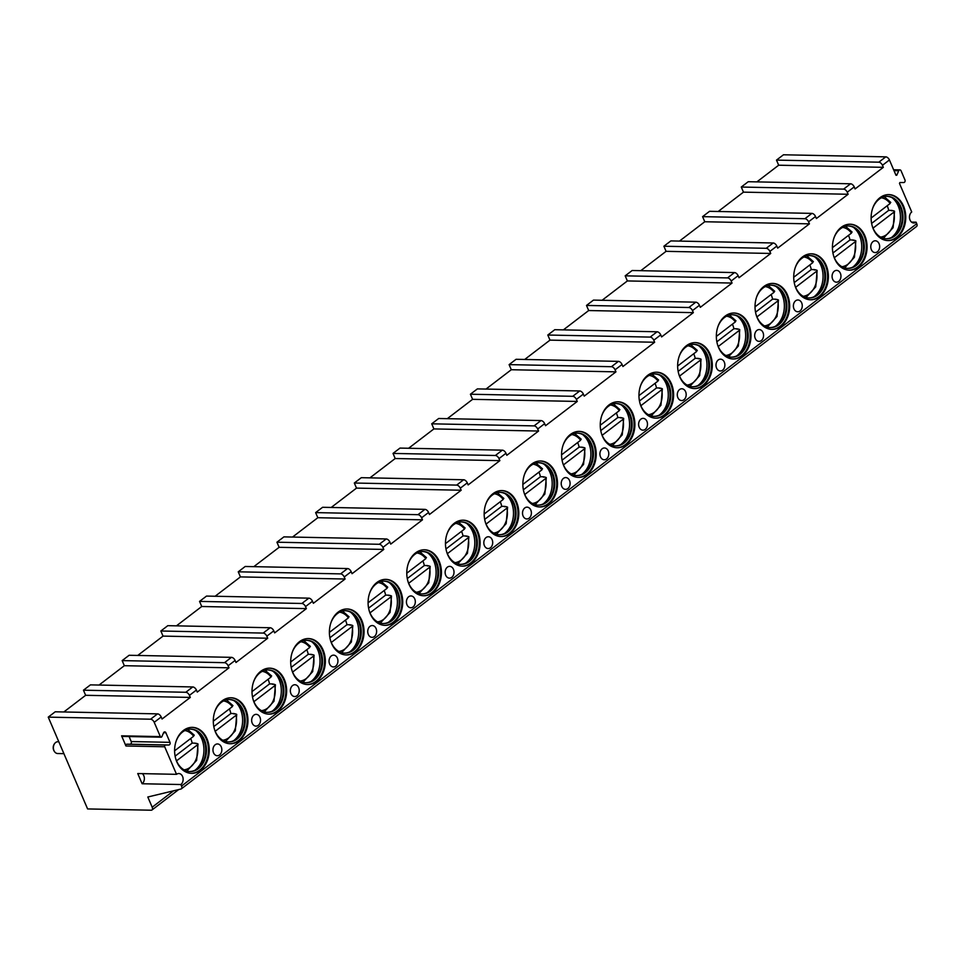 <?xml version="1.0" encoding="UTF-8"?>
<svg xmlns="http://www.w3.org/2000/svg" width="965" height="965" viewBox="0 0 965 965"><rect width="100%" height="100%" fill="white"/><g stroke="black" fill="none" stroke-linecap="round" stroke-linejoin="round"><path stroke-width="1.45" d="M893.626 169.756L899.923 169.888A1.773 1.339 91.2 0 1 901.045 170.769L904.941 179.864A1.773 1.339 91.2 0 1 903.771 182.53L899.875 182.542L899.476 183.422L911.72 211.986A5.899 4.439 91.2 0 0 909.597 218.572A5.899 4.439 91.2 0 0 913.795 222.975A5.899 4.439 91.2 0 0 916.099 222.179L916.75 223.711A3.534 1.99 52.6 0 1 916.569 226.473L181.372 788.827A3.534 1.99 52.6 0 1 180.925 789.032L147.814 797.006L152.18 807.21A3.534 1.99 52.6 0 1 152 809.973A3.534 1.99 52.6 0 1 151.167 810.214L87.598 808.935L48.25 717.128L150.588 719.202A3.534 1.99 52.6 0 1 154.219 722.315L160.347 736.609A1.182 0.893 91.2 0 0 161.891 736.609L163.58 732.761A1.773 1.339 91.2 0 1 165.896 732.761L163.604 732.712M885.786 156.861L878.825 162.18L776.487 160.106L783.459 154.786L885.786 156.861A3.534 1.99 52.6 0 1 889.428 159.961L895.978 175.268L896.75 175.256L895.978 175.244M911.515 222.095L916.099 222.179M811.879 213.386L804.919 218.717L702.58 216.643L709.552 211.311L811.879 213.386A3.534 1.99 52.6 0 1 815.522 216.498L816.39 218.536L848.126 194.267L743.46 192.144L741.277 187.041L843.615 189.116A3.534 1.99 52.6 0 1 847.246 192.228L848.126 194.267M741.277 187.041L748.237 181.709L850.575 183.784A3.534 1.99 52.6 0 1 854.218 186.896L855.087 188.935L883.337 167.331L778.671 165.208L776.487 160.106M878.825 162.18A3.534 1.99 52.6 0 1 882.456 165.292L883.337 167.331M899.923 169.888A1.773 1.339 91.2 0 0 898.741 170.769L896.75 175.256M180.889 784.533A5.899 4.439 91.2 0 0 183.012 777.947A5.899 4.439 91.2 0 0 178.827 773.532A5.899 4.439 91.2 0 0 176.523 774.328L137.754 773.544L142.12 783.749L180.889 784.533L181.541 786.065A3.534 1.99 52.6 0 1 181.372 788.827M165.896 732.761L169.997 742.338A1.773 1.339 91.2 0 1 168.827 744.992L165.485 745.004A1.182 0.893 91.2 0 0 164.701 746.777L176.523 774.328M48.25 717.128L55.21 711.796L157.548 713.871A3.534 1.99 52.6 0 1 161.191 716.983L162.06 719.022L190.31 697.418L85.644 695.295L83.46 690.192L185.799 692.267A3.534 1.99 52.6 0 1 189.429 695.379L190.31 697.418M83.46 690.192L90.433 684.873L192.759 686.947A3.534 1.99 52.6 0 1 196.402 690.047L197.27 692.086L229.007 667.816L124.34 665.693L122.157 660.603L224.495 662.678A3.534 1.99 52.6 0 1 228.126 665.778L229.007 667.816M122.157 660.603L129.117 655.271L231.455 657.346A3.534 1.99 52.6 0 1 235.098 660.446L235.967 662.497L267.703 638.227L163.037 636.104L160.853 631.001L263.192 633.076A3.534 1.99 52.6 0 1 266.822 636.176L267.703 638.227M160.853 631.001L167.814 625.67L270.152 627.745A3.534 1.99 52.6 0 1 273.795 630.857L274.663 632.895L306.387 608.625L201.733 606.503L199.55 601.4L301.876 603.475A3.534 1.99 52.6 0 1 305.519 606.587L306.387 608.625M199.55 601.4L206.51 596.081L308.848 598.155A3.534 1.99 52.6 0 1 312.479 601.255L313.36 603.294L345.084 579.024L240.43 576.901L238.246 571.811L340.573 573.885A3.534 1.99 52.6 0 1 344.216 576.986L345.084 579.024M238.246 571.811L245.207 566.479L347.545 568.554A3.534 1.99 52.6 0 1 351.176 571.666L352.056 573.705L383.781 549.435L279.126 547.312L276.943 542.209L379.269 544.284A3.534 1.99 52.6 0 1 382.912 547.396L383.781 549.435M276.943 542.209L283.903 536.878L386.241 538.952A3.534 1.99 52.6 0 1 389.872 542.065L390.753 544.103L422.477 519.833L317.823 517.71L315.627 512.608L417.966 514.683A3.534 1.99 52.6 0 1 421.608 517.795L422.477 519.833M315.627 512.608L322.6 507.288L424.926 509.363A3.534 1.99 52.6 0 1 428.569 512.463L429.449 514.502L461.173 490.232L356.519 488.109L354.324 483.019L456.662 485.093A3.534 1.99 52.6 0 1 460.293 488.194L461.173 490.232M354.324 483.019L361.296 477.687L463.622 479.762A3.534 1.99 52.6 0 1 467.265 482.874L468.134 484.913L499.87 460.643L395.204 458.52L393.02 453.417L495.359 455.492A3.534 1.99 52.6 0 1 498.989 458.604L499.87 460.643M393.02 453.417L399.993 448.086L502.319 450.16A3.534 1.99 52.6 0 1 505.962 453.273L506.83 455.311L538.567 431.041L433.9 428.918L431.717 423.816L534.055 425.891A3.534 1.99 52.6 0 1 537.686 429.003L538.567 431.041M431.717 423.816L438.677 418.496L541.015 420.571A3.534 1.99 52.6 0 1 544.658 423.671L545.527 425.71L577.263 401.44L472.597 399.329L470.413 394.227L572.752 396.301A3.534 1.99 52.6 0 1 576.382 399.401L577.263 401.44M470.413 394.227L477.373 388.895L579.712 390.97A3.534 1.99 52.6 0 1 583.355 394.082L584.223 396.12L615.947 371.851L511.293 369.728L509.11 364.625L611.436 366.7A3.534 1.99 52.6 0 1 615.079 369.812L615.947 371.851M509.11 364.625L516.07 359.294L618.408 361.368A3.534 1.99 52.6 0 1 622.039 364.481L622.92 366.519L654.644 342.249L549.99 340.126L547.806 335.024L650.133 337.099A3.534 1.99 52.6 0 1 653.775 340.211L654.644 342.249M547.806 335.024L554.766 329.704L657.105 331.779A3.534 1.99 52.6 0 1 660.736 334.879L661.616 336.918L693.34 312.648L588.686 310.537L586.503 305.435L688.829 307.509A3.534 1.99 52.6 0 1 692.472 310.609L693.34 312.648M586.503 305.435L593.463 300.103L695.801 302.178A3.534 1.99 52.6 0 1 699.432 305.29L700.313 307.328L732.037 283.059L627.383 280.936L625.187 275.833L727.526 277.908A3.534 1.99 52.6 0 1 731.168 281.02L732.037 283.059M625.187 275.833L632.159 270.502L734.486 272.576A3.534 1.99 52.6 0 1 738.129 275.688L739.009 277.727L770.733 253.457L666.079 251.334L663.884 246.232L766.222 248.307A3.534 1.99 52.6 0 1 769.853 251.419L770.733 253.457M663.884 246.232L670.856 240.912L773.182 242.987A3.534 1.99 52.6 0 1 776.825 246.087L777.694 248.126L809.43 223.856L704.764 221.745L702.58 216.643M804.919 218.717A3.534 1.99 52.6 0 1 808.549 221.817L809.43 223.856M239.151 740.638A22.991 17.322 91.2 0 0 247.438 714.944A22.991 17.322 91.2 0 0 231.093 697.767A22.991 17.322 91.2 0 0 222.107 700.867A22.991 17.322 91.2 0 0 213.808 726.561A22.991 17.322 91.2 0 0 230.165 743.738A22.991 17.322 91.2 0 0 239.151 740.638M277.848 711.036A22.991 17.322 91.2 0 0 286.135 685.355A22.991 17.322 91.2 0 0 269.79 668.166A22.991 17.322 91.2 0 0 260.803 671.278A22.991 17.322 91.2 0 0 252.504 696.959A22.991 17.322 91.2 0 0 268.849 714.148A22.991 17.322 91.2 0 0 277.848 711.036M316.532 681.447A22.991 17.322 91.2 0 0 324.831 655.754A22.991 17.322 91.2 0 0 308.486 638.577A22.991 17.322 91.2 0 0 299.488 641.677A22.991 17.322 91.2 0 0 291.201 667.37A22.991 17.322 91.2 0 0 307.546 684.547A22.991 17.322 91.2 0 0 316.532 681.447M355.229 651.845A22.991 17.322 91.2 0 0 363.528 626.152A22.991 17.322 91.2 0 0 347.171 608.975A22.991 17.322 91.2 0 0 338.184 612.075A22.991 17.322 91.2 0 0 329.897 637.769A22.991 17.322 91.2 0 0 346.242 654.946A22.991 17.322 91.2 0 0 355.229 651.845M393.925 622.244A22.991 17.322 91.2 0 0 402.224 596.563A22.991 17.322 91.2 0 0 385.867 579.374A22.991 17.322 91.2 0 0 376.881 582.486A22.991 17.322 91.2 0 0 368.594 608.167A22.991 17.322 91.2 0 0 384.939 625.356A22.991 17.322 91.2 0 0 393.925 622.244M432.622 592.655A22.991 17.322 91.2 0 0 440.921 566.962A22.991 17.322 91.2 0 0 424.564 549.785A22.991 17.322 91.2 0 0 415.577 552.885A22.991 17.322 91.2 0 0 407.29 578.578A22.991 17.322 91.2 0 0 423.635 595.755A22.991 17.322 91.2 0 0 432.622 592.655M471.318 563.053A22.991 17.322 91.2 0 0 479.605 537.36A22.991 17.322 91.2 0 0 463.26 520.183A22.991 17.322 91.2 0 0 454.274 523.283A22.991 17.322 91.2 0 0 445.975 548.976A22.991 17.322 91.2 0 0 462.332 566.153A22.991 17.322 91.2 0 0 471.318 563.053M510.015 533.452A22.991 17.322 91.2 0 0 518.302 507.771A22.991 17.322 91.2 0 0 501.957 490.582A22.991 17.322 91.2 0 0 492.97 493.694A22.991 17.322 91.2 0 0 484.671 519.375A22.991 17.322 91.2 0 0 501.028 536.564A22.991 17.322 91.2 0 0 510.015 533.452M548.711 503.863A22.991 17.322 91.2 0 0 556.998 478.17A22.991 17.322 91.2 0 0 540.653 460.993A22.991 17.322 91.2 0 0 531.667 464.093A22.991 17.322 91.2 0 0 523.368 489.786A22.991 17.322 91.2 0 0 539.725 506.963A22.991 17.322 91.2 0 0 548.711 503.863M587.408 474.261A22.991 17.322 91.2 0 0 595.694 448.58A22.991 17.322 91.2 0 0 579.35 431.391A22.991 17.322 91.2 0 0 570.363 434.491A22.991 17.322 91.2 0 0 562.064 460.184A22.991 17.322 91.2 0 0 578.409 477.361A22.991 17.322 91.2 0 0 587.408 474.261M626.092 444.672A22.991 17.322 91.2 0 0 634.391 418.979A22.991 17.322 91.2 0 0 618.046 401.79A22.991 17.322 91.2 0 0 609.048 404.902A22.991 17.322 91.2 0 0 600.761 430.583A22.991 17.322 91.2 0 0 617.105 447.772A22.991 17.322 91.2 0 0 626.092 444.672M664.788 415.071A22.991 17.322 91.2 0 0 673.087 389.378A22.991 17.322 91.2 0 0 656.731 372.201A22.991 17.322 91.2 0 0 647.744 375.301A22.991 17.322 91.2 0 0 639.457 400.994A22.991 17.322 91.2 0 0 655.802 418.171A22.991 17.322 91.2 0 0 664.788 415.071M703.485 385.469A22.991 17.322 91.2 0 0 711.784 359.788A22.991 17.322 91.2 0 0 695.427 342.599A22.991 17.322 91.2 0 0 686.441 345.699A22.991 17.322 91.2 0 0 678.154 371.392A22.991 17.322 91.2 0 0 694.498 388.569A22.991 17.322 91.2 0 0 703.485 385.469M742.182 355.88A22.991 17.322 91.2 0 0 750.481 330.187A22.991 17.322 91.2 0 0 734.124 313.01A22.991 17.322 91.2 0 0 725.137 316.11A22.991 17.322 91.2 0 0 716.85 341.791A22.991 17.322 91.2 0 0 733.195 358.98A22.991 17.322 91.2 0 0 742.182 355.88M780.878 326.279A22.991 17.322 91.2 0 0 789.165 300.585A22.991 17.322 91.2 0 0 772.82 283.408A22.991 17.322 91.2 0 0 763.834 286.509A22.991 17.322 91.2 0 0 755.535 312.202A22.991 17.322 91.2 0 0 771.891 329.379A22.991 17.322 91.2 0 0 780.878 326.279M819.575 296.677A22.991 17.322 91.2 0 0 827.861 270.996A22.991 17.322 91.2 0 0 811.517 253.807A22.991 17.322 91.2 0 0 802.53 256.907A22.991 17.322 91.2 0 0 794.231 282.6A22.991 17.322 91.2 0 0 810.588 299.777A22.991 17.322 91.2 0 0 819.575 296.677M858.271 267.088A22.991 17.322 91.2 0 0 866.558 241.395A22.991 17.322 91.2 0 0 850.213 224.218A22.991 17.322 91.2 0 0 841.227 227.318A22.991 17.322 91.2 0 0 832.928 252.999A22.991 17.322 91.2 0 0 849.284 270.188A22.991 17.322 91.2 0 0 858.271 267.088M896.968 237.487A22.991 17.322 91.2 0 0 905.254 211.793A22.991 17.322 91.2 0 0 888.91 194.616A22.991 17.322 91.2 0 0 879.923 197.716A22.991 17.322 91.2 0 0 871.624 223.41A22.991 17.322 91.2 0 0 887.969 240.587A22.991 17.322 91.2 0 0 896.968 237.487M200.455 770.239A22.991 17.322 91.2 0 0 208.742 744.546A22.991 17.322 91.2 0 0 192.397 727.369A22.991 17.322 91.2 0 0 183.41 730.469A22.991 17.322 91.2 0 0 175.111 756.162A22.991 17.322 91.2 0 0 191.468 773.339A22.991 17.322 91.2 0 0 200.455 770.239M221.262 746.874A5.899 4.439 91.2 0 0 217.523 743.943A5.899 4.439 91.2 0 0 213.591 746.85A5.899 4.439 91.2 0 0 213.53 752.797A5.899 4.439 91.2 0 0 217.282 755.728A5.899 4.439 91.2 0 0 221.202 752.821A5.899 4.439 91.2 0 0 221.262 746.874M259.959 717.272A5.899 4.439 91.2 0 0 256.208 714.341A5.899 4.439 91.2 0 0 252.287 717.26A5.899 4.439 91.2 0 0 252.227 723.195A5.899 4.439 91.2 0 0 255.978 726.126A5.899 4.439 91.2 0 0 259.899 723.219A5.899 4.439 91.2 0 0 259.959 717.272M298.655 687.683A5.899 4.439 91.2 0 0 294.904 684.74A5.899 4.439 91.2 0 0 290.984 687.659A5.899 4.439 91.2 0 0 290.923 693.594A5.899 4.439 91.2 0 0 294.675 696.537A5.899 4.439 91.2 0 0 298.595 693.618A5.899 4.439 91.2 0 0 298.655 687.683M337.352 658.082A5.899 4.439 91.2 0 0 333.601 655.151A5.899 4.439 91.2 0 0 329.68 658.058A5.899 4.439 91.2 0 0 329.608 664.004A5.899 4.439 91.2 0 0 333.359 666.936A5.899 4.439 91.2 0 0 337.292 664.029A5.899 4.439 91.2 0 0 337.352 658.082M376.048 628.48A5.899 4.439 91.2 0 0 372.297 625.549A5.899 4.439 91.2 0 0 368.365 628.468A5.899 4.439 91.2 0 0 368.304 634.403A5.899 4.439 91.2 0 0 372.056 637.346A5.899 4.439 91.2 0 0 375.988 634.427A5.899 4.439 91.2 0 0 376.048 628.48M414.745 598.891A5.899 4.439 91.2 0 0 410.994 595.948A5.899 4.439 91.2 0 0 407.061 598.867A5.899 4.439 91.2 0 0 407.001 604.802A5.899 4.439 91.2 0 0 410.752 607.745A5.899 4.439 91.2 0 0 414.685 604.826A5.899 4.439 91.2 0 0 414.745 598.891M453.441 569.29A5.899 4.439 91.2 0 0 449.69 566.359A5.899 4.439 91.2 0 0 445.758 569.266A5.899 4.439 91.2 0 0 445.697 575.212A5.899 4.439 91.2 0 0 449.449 578.144A5.899 4.439 91.2 0 0 453.381 575.236A5.899 4.439 91.2 0 0 453.441 569.29M492.138 539.688A5.899 4.439 91.2 0 0 488.387 536.757A5.899 4.439 91.2 0 0 484.454 539.676A5.899 4.439 91.2 0 0 484.394 545.611A5.899 4.439 91.2 0 0 488.145 548.554A5.899 4.439 91.2 0 0 492.066 545.635A5.899 4.439 91.2 0 0 492.138 539.688M530.822 510.099A5.899 4.439 91.2 0 0 527.083 507.156A5.899 4.439 91.2 0 0 523.151 510.075A5.899 4.439 91.2 0 0 523.09 516.01A5.899 4.439 91.2 0 0 526.842 518.953A5.899 4.439 91.2 0 0 530.762 516.034A5.899 4.439 91.2 0 0 530.822 510.099M569.519 480.498A5.899 4.439 91.2 0 0 565.767 477.566A5.899 4.439 91.2 0 0 561.847 480.474A5.899 4.439 91.2 0 0 561.787 486.42A5.899 4.439 91.2 0 0 565.538 489.352A5.899 4.439 91.2 0 0 569.459 486.444A5.899 4.439 91.2 0 0 569.519 480.498M608.215 450.896A5.899 4.439 91.2 0 0 604.464 447.965A5.899 4.439 91.2 0 0 600.544 450.884A5.899 4.439 91.2 0 0 600.483 456.819A5.899 4.439 91.2 0 0 604.235 459.762A5.899 4.439 91.2 0 0 608.155 456.843A5.899 4.439 91.2 0 0 608.215 450.896M646.912 421.307A5.899 4.439 91.2 0 0 643.16 418.364A5.899 4.439 91.2 0 0 639.24 421.283A5.899 4.439 91.2 0 0 639.18 427.218A5.899 4.439 91.2 0 0 642.919 430.161A5.899 4.439 91.2 0 0 646.852 427.242A5.899 4.439 91.2 0 0 646.912 421.307M685.608 391.706A5.899 4.439 91.2 0 0 681.857 388.774A5.899 4.439 91.2 0 0 677.925 391.681A5.899 4.439 91.2 0 0 677.864 397.628A5.899 4.439 91.2 0 0 681.616 400.559A5.899 4.439 91.2 0 0 685.548 397.652A5.899 4.439 91.2 0 0 685.608 391.706M724.305 362.104A5.899 4.439 91.2 0 0 720.553 359.173A5.899 4.439 91.2 0 0 716.621 362.092A5.899 4.439 91.2 0 0 716.561 368.027A5.899 4.439 91.2 0 0 720.312 370.97A5.899 4.439 91.2 0 0 724.245 368.051A5.899 4.439 91.2 0 0 724.305 362.104M763.001 332.515A5.899 4.439 91.2 0 0 759.25 329.572A5.899 4.439 91.2 0 0 755.318 332.491A5.899 4.439 91.2 0 0 755.257 338.438A5.899 4.439 91.2 0 0 759.009 341.369A5.899 4.439 91.2 0 0 762.941 338.45A5.899 4.439 91.2 0 0 763.001 332.515M801.698 302.913A5.899 4.439 91.2 0 0 797.946 299.982A5.899 4.439 91.2 0 0 794.014 302.889A5.899 4.439 91.2 0 0 793.954 308.836A5.899 4.439 91.2 0 0 797.705 311.767A5.899 4.439 91.2 0 0 801.625 308.86A5.899 4.439 91.2 0 0 801.698 302.913M840.382 273.312A5.899 4.439 91.2 0 0 836.643 270.381A5.899 4.439 91.2 0 0 832.711 273.3A5.899 4.439 91.2 0 0 832.65 279.235A5.899 4.439 91.2 0 0 836.402 282.178A5.899 4.439 91.2 0 0 840.322 279.259A5.899 4.439 91.2 0 0 840.382 273.312M879.079 243.723A5.899 4.439 91.2 0 0 875.327 240.78A5.899 4.439 91.2 0 0 871.407 243.699A5.899 4.439 91.2 0 0 871.347 249.646A5.899 4.439 91.2 0 0 875.098 252.577A5.899 4.439 91.2 0 0 879.019 249.658A5.899 4.439 91.2 0 0 879.079 243.723M191.082 773.327A22.991 17.322 -88.8 0 0 199.683 770.215A22.991 17.322 91.2 0 0 208.018 744.775A22.991 17.322 91.2 0 0 192.011 727.369M176.028 741.458A21.218 15.995 -88.8 0 1 182.614 731.965A21.218 15.995 91.2 0 1 190.913 729.106A21.218 15.995 91.2 0 1 206.003 744.968A21.218 15.995 91.2 0 1 198.356 768.671A21.218 15.995 -88.8 0 1 190.057 771.542A21.218 15.995 -88.8 0 1 175.69 758.599M189.671 771.53A21.218 15.995 -88.8 0 0 196.197 769.6A21.218 15.995 -88.8 0 0 197.572 768.659A21.218 15.995 91.2 0 0 205.702 749.6A21.218 15.995 91.2 0 0 196.969 731.289A21.218 15.995 91.2 0 0 190.527 729.106M195.726 730.553A22.991 17.322 91.2 0 1 195.135 770.13A22.991 17.322 -88.8 0 1 194.918 770.287M195.364 743.617A22.991 17.322 91.2 0 0 195.268 743.159L192.18 743.098A22.991 17.322 91.2 0 0 190.696 738.502M197.403 743.665L197.355 744.92L197.403 743.665L195.268 743.159M175.111 756.15L192.18 743.098M184.062 769.853A19.758 14.885 91.2 0 0 197.355 744.92L176.511 760.866M193.688 734.992L193.639 736.247L174.605 750.806M229.767 743.726A22.991 17.322 -88.8 0 0 238.367 740.625A22.991 17.322 91.2 0 0 246.714 715.186A22.991 17.322 91.2 0 0 230.707 697.767M214.725 711.856A21.218 15.995 -88.8 0 1 221.311 702.375A21.218 15.995 91.2 0 1 229.61 699.504A21.218 15.995 91.2 0 1 244.7 715.367A21.218 15.995 91.2 0 1 237.04 739.081A21.218 15.995 -88.8 0 1 228.753 741.94A21.218 15.995 -88.8 0 1 214.375 728.997M228.355 741.928A21.218 15.995 -88.8 0 0 234.893 740.01A21.218 15.995 -88.8 0 0 236.268 739.057A21.218 15.995 91.2 0 0 244.398 720.011A21.218 15.995 91.2 0 0 235.665 701.688A21.218 15.995 91.2 0 0 229.224 699.504M234.411 700.952A22.991 17.322 91.2 0 1 233.82 740.529A22.991 17.322 -88.8 0 1 233.614 740.686M234.061 714.028A22.991 17.322 91.2 0 0 233.964 713.557L230.876 713.497A22.991 17.322 91.2 0 0 229.393 708.901M236.099 714.064L236.051 715.318L236.099 714.064L233.964 713.557M213.808 726.549L230.876 713.497M222.758 740.251A19.758 14.885 91.2 0 0 236.051 715.318L215.207 731.265M232.384 705.391L232.336 706.645L213.301 721.205M268.463 714.136A22.991 17.322 -88.8 0 0 277.064 711.024A22.991 17.322 91.2 0 0 285.411 685.584A22.991 17.322 91.2 0 0 269.404 668.166M253.421 682.267A21.218 15.995 -88.8 0 1 260.007 672.774A21.218 15.995 91.2 0 1 268.306 669.915A21.218 15.995 91.2 0 1 283.396 685.765A21.218 15.995 91.2 0 1 275.737 709.48A21.218 15.995 -88.8 0 1 267.438 712.351A21.218 15.995 -88.8 0 1 253.071 699.396M267.052 712.327A21.218 15.995 -88.8 0 0 273.59 710.409A21.218 15.995 -88.8 0 0 274.965 709.468A21.218 15.995 91.2 0 0 283.083 690.409A21.218 15.995 91.2 0 0 274.362 672.098A21.218 15.995 91.2 0 0 267.92 669.915M273.107 671.363A22.991 17.322 91.2 0 1 272.516 710.928A22.991 17.322 -88.8 0 1 272.311 711.096M272.757 684.426A22.991 17.322 91.2 0 0 272.649 683.968L269.573 683.896A22.991 17.322 91.2 0 0 268.089 679.312M274.796 684.475L274.748 685.717L274.796 684.475L272.649 683.968M252.504 696.959L269.573 683.896M261.443 710.662A19.758 14.885 91.2 0 0 274.748 685.717L253.904 701.664M271.081 675.802L271.032 677.044L251.998 691.615M307.159 684.535A22.991 17.322 -88.8 0 0 315.76 681.423A22.991 17.322 91.2 0 0 324.095 655.983A22.991 17.322 91.2 0 0 308.088 638.577M292.118 652.666A21.218 15.995 -88.8 0 1 298.704 643.173A21.218 15.995 91.2 0 1 307.003 640.314A21.218 15.995 91.2 0 1 322.093 656.176A21.218 15.995 91.2 0 1 314.433 679.879A21.218 15.995 -88.8 0 1 306.134 682.75A21.218 15.995 -88.8 0 1 291.768 669.807M305.748 682.738A21.218 15.995 -88.8 0 0 312.274 680.808A21.218 15.995 -88.8 0 0 313.661 679.867A21.218 15.995 91.2 0 0 321.779 660.808A21.218 15.995 91.2 0 0 313.058 642.497A21.218 15.995 91.2 0 0 306.617 640.314M311.804 641.761A22.991 17.322 91.2 0 1 311.213 681.338A22.991 17.322 -88.8 0 1 310.995 681.495M311.454 654.825A22.991 17.322 91.2 0 0 311.345 654.367L308.269 654.306A22.991 17.322 91.2 0 0 306.774 649.71M313.492 654.873L313.444 656.128L313.492 654.873L311.345 654.367M291.201 667.358L308.269 654.306M300.139 681.061A19.758 14.885 91.2 0 0 313.444 656.128L292.6 672.074M309.777 646.2L309.729 647.455L290.694 662.014M345.856 654.933A22.991 17.322 -88.8 0 0 354.457 651.833A22.991 17.322 91.2 0 0 362.792 626.394A22.991 17.322 91.2 0 0 346.785 608.975M330.814 623.064A21.218 15.995 -88.8 0 1 337.4 613.583A21.218 15.995 91.2 0 1 345.699 610.712A21.218 15.995 91.2 0 1 360.789 626.575A21.218 15.995 91.2 0 1 353.13 650.289A21.218 15.995 -88.8 0 1 344.831 653.148A21.218 15.995 -88.8 0 1 330.464 640.205M344.445 653.136A21.218 15.995 -88.8 0 0 350.971 651.218A21.218 15.995 -88.8 0 0 352.358 650.265A21.218 15.995 91.2 0 0 360.476 631.219A21.218 15.995 91.2 0 0 351.755 612.896A21.218 15.995 91.2 0 0 345.301 610.712M350.5 612.16A22.991 17.322 91.2 0 1 349.909 651.737A22.991 17.322 -88.8 0 1 349.692 651.906M350.15 625.236A22.991 17.322 91.2 0 0 350.042 624.765L346.966 624.705A22.991 17.322 91.2 0 0 345.47 620.109M352.189 625.272L352.141 626.526L352.189 625.272L350.042 624.765M329.897 637.756L346.966 624.705M338.836 651.459A19.758 14.885 91.2 0 0 352.141 626.526L331.297 642.473M348.474 616.599L348.425 617.853L329.379 632.425M384.553 625.344A22.991 17.322 -88.8 0 0 393.153 622.232A22.991 17.322 91.2 0 0 401.488 596.792A22.991 17.322 91.2 0 0 385.481 579.374M369.511 593.475A21.218 15.995 -88.8 0 1 376.097 583.982A21.218 15.995 91.2 0 1 384.384 581.123A21.218 15.995 91.2 0 1 399.474 596.973A21.218 15.995 91.2 0 1 391.826 620.688A21.218 15.995 -88.8 0 1 383.527 623.559A21.218 15.995 -88.8 0 1 369.161 610.604M383.141 623.535A21.218 15.995 -88.8 0 0 389.667 621.617A21.218 15.995 -88.8 0 0 391.054 620.676A21.218 15.995 91.2 0 0 399.172 601.617A21.218 15.995 91.2 0 0 390.451 583.306A21.218 15.995 91.2 0 0 383.998 581.123M389.197 582.571A22.991 17.322 91.2 0 1 388.606 622.135A22.991 17.322 -88.8 0 1 388.388 622.304M388.847 595.634A22.991 17.322 91.2 0 0 388.738 595.176L385.65 595.103A22.991 17.322 91.2 0 0 384.167 590.52M390.873 595.682L390.837 596.925L390.873 595.682L388.738 595.176M368.594 608.167L385.65 595.103M377.532 621.87A19.758 14.885 91.2 0 0 390.837 596.925L369.981 612.871M387.158 587.01L387.122 588.264L368.075 602.823M423.249 595.743A22.991 17.322 -88.8 0 0 431.85 592.631A22.991 17.322 91.2 0 0 440.185 567.191A22.991 17.322 91.2 0 0 424.178 549.785M408.207 563.874A21.218 15.995 -88.8 0 1 414.793 554.38A21.218 15.995 91.2 0 1 423.08 551.522A21.218 15.995 91.2 0 1 438.17 567.384A21.218 15.995 91.2 0 1 430.523 591.087A21.218 15.995 -88.8 0 1 422.224 593.957A21.218 15.995 -88.8 0 1 407.857 581.014M421.838 593.945A21.218 15.995 -88.8 0 0 428.364 592.015A21.218 15.995 -88.8 0 0 429.739 591.075A21.218 15.995 91.2 0 0 437.869 572.016A21.218 15.995 91.2 0 0 429.135 553.705A21.218 15.995 91.2 0 0 422.694 551.522M427.893 552.969A22.991 17.322 91.2 0 1 427.302 592.546A22.991 17.322 -88.8 0 1 427.085 592.703M427.531 566.045A22.991 17.322 91.2 0 0 427.435 565.574L424.347 565.514A22.991 17.322 91.2 0 0 422.863 560.918M429.57 566.081L429.534 567.336L429.57 566.081L427.435 565.574M407.278 578.566L424.347 565.514M416.229 592.269A19.758 14.885 91.2 0 0 429.534 567.336L408.678 583.282M425.855 557.408L425.818 558.663L406.772 573.222M461.945 566.141A22.991 17.322 -88.8 0 0 470.546 563.041A22.991 17.322 91.2 0 0 478.881 537.601A22.991 17.322 91.2 0 0 462.874 520.183M446.892 534.272A21.218 15.995 -88.8 0 1 453.478 524.791A21.218 15.995 91.2 0 1 461.777 521.92A21.218 15.995 91.2 0 1 476.867 537.782A21.218 15.995 91.2 0 1 469.219 561.497A21.218 15.995 -88.8 0 1 460.92 564.356A21.218 15.995 -88.8 0 1 446.554 551.413M460.534 564.344A21.218 15.995 -88.8 0 0 467.06 562.426A21.218 15.995 -88.8 0 0 468.435 561.485A21.218 15.995 91.2 0 0 476.565 542.427A21.218 15.995 91.2 0 0 467.832 524.104A21.218 15.995 91.2 0 0 461.391 521.92M466.59 523.368A22.991 17.322 91.2 0 1 465.999 562.945A22.991 17.322 -88.8 0 1 465.781 563.114M466.228 536.444A22.991 17.322 91.2 0 0 466.131 535.973L463.043 535.913A22.991 17.322 91.2 0 0 461.56 531.317M468.266 536.48L468.23 537.734L468.266 536.48L466.131 535.973M445.975 548.964L463.043 535.913M454.925 562.667A19.758 14.885 91.2 0 0 468.23 537.734L447.374 553.681M464.551 527.819L464.515 529.061L445.468 543.633M500.642 536.552A22.991 17.322 -88.8 0 0 509.243 533.44A22.991 17.322 91.2 0 0 517.578 508A22.991 17.322 91.2 0 0 501.571 490.582M485.588 504.683A21.218 15.995 -88.8 0 1 492.174 495.19A21.218 15.995 91.2 0 1 500.473 492.331A21.218 15.995 91.2 0 1 515.563 508.181A21.218 15.995 91.2 0 1 507.916 531.896A21.218 15.995 -88.8 0 1 499.617 534.767A21.218 15.995 -88.8 0 1 485.25 521.824M499.231 534.743A21.218 15.995 -88.8 0 0 505.756 532.825A21.218 15.995 -88.8 0 0 507.132 531.884A21.218 15.995 91.2 0 0 515.262 512.825A21.218 15.995 91.2 0 0 506.529 494.514A21.218 15.995 91.2 0 0 500.087 492.331M505.286 493.778A22.991 17.322 91.2 0 1 504.695 533.356A22.991 17.322 -88.8 0 1 504.478 533.512M504.924 506.842A22.991 17.322 91.2 0 0 504.828 506.384L501.74 506.311A22.991 17.322 91.2 0 0 500.256 501.728M506.963 506.89L506.915 508.133L506.963 506.89L504.828 506.384M484.671 519.375L501.74 506.311M493.622 533.078A19.758 14.885 91.2 0 0 506.915 508.133L486.07 524.079M503.248 498.217L503.199 499.472L484.165 514.031M539.326 506.951A22.991 17.322 -88.8 0 0 547.927 503.851A22.991 17.322 91.2 0 0 556.274 478.411A22.991 17.322 91.2 0 0 540.267 460.993M524.284 475.082A21.218 15.995 -88.8 0 1 530.871 465.588A21.218 15.995 91.2 0 1 539.17 462.73A21.218 15.995 91.2 0 1 554.26 478.592A21.218 15.995 91.2 0 1 546.6 502.295A21.218 15.995 -88.8 0 1 538.313 505.165A21.218 15.995 -88.8 0 1 523.935 492.222M537.927 505.153A21.218 15.995 -88.8 0 0 544.453 503.223A21.218 15.995 -88.8 0 0 545.828 502.282A21.218 15.995 91.2 0 0 553.958 483.236A21.218 15.995 91.2 0 0 545.225 464.913A21.218 15.995 91.2 0 0 538.784 462.73M543.971 464.177A22.991 17.322 91.2 0 1 543.379 503.754A22.991 17.322 -88.8 0 1 543.174 503.911M543.621 477.253A22.991 17.322 91.2 0 0 543.524 476.782L540.436 476.722A22.991 17.322 91.2 0 0 538.952 472.126M545.659 477.289L545.611 478.544L545.659 477.289L543.524 476.782M523.368 489.774L540.436 476.722M532.318 503.477A19.758 14.885 91.2 0 0 545.611 478.544L524.767 494.49M541.944 468.616L541.896 469.871L522.861 484.43M578.023 477.349A22.991 17.322 -88.8 0 0 586.624 474.249A22.991 17.322 91.2 0 0 594.971 448.809A22.991 17.322 91.2 0 0 578.964 431.391M562.981 445.48A21.218 15.995 -88.8 0 1 569.567 435.999A21.218 15.995 91.2 0 1 577.866 433.128A21.218 15.995 91.2 0 1 592.956 448.99A21.218 15.995 91.2 0 1 585.297 472.705A21.218 15.995 -88.8 0 1 577.01 475.564A21.218 15.995 -88.8 0 1 562.631 462.621M576.612 475.552A21.218 15.995 -88.8 0 0 583.149 473.634A21.218 15.995 -88.8 0 0 584.525 472.693A21.218 15.995 91.2 0 0 592.643 453.634A21.218 15.995 91.2 0 0 583.922 435.324A21.218 15.995 91.2 0 0 577.48 433.128M582.667 434.576A22.991 17.322 91.2 0 1 582.076 474.153A22.991 17.322 -88.8 0 1 581.871 474.322M582.317 447.651A22.991 17.322 91.2 0 0 582.209 447.181L579.133 447.121A22.991 17.322 91.2 0 0 577.649 442.525M584.356 447.688L584.308 448.942L584.356 447.688L582.209 447.181M562.064 460.172L579.133 447.121M571.003 473.875A19.758 14.885 91.2 0 0 584.308 448.942L563.464 464.889M580.641 439.027L580.592 440.269L561.558 454.841M616.719 447.76A22.991 17.322 -88.8 0 0 625.32 444.648A22.991 17.322 91.2 0 0 633.655 419.208A22.991 17.322 91.2 0 0 617.648 401.79M601.678 415.891A21.218 15.995 -88.8 0 1 608.264 406.398A21.218 15.995 91.2 0 1 616.563 403.539A21.218 15.995 91.2 0 1 631.653 419.389A21.218 15.995 91.2 0 1 623.993 443.104A21.218 15.995 -88.8 0 1 615.694 445.975A21.218 15.995 -88.8 0 1 601.328 433.032M615.308 445.951A21.218 15.995 -88.8 0 0 621.834 444.033A21.218 15.995 -88.8 0 0 623.221 443.092A21.218 15.995 91.2 0 0 631.339 424.033A21.218 15.995 91.2 0 0 622.618 405.722A21.218 15.995 91.2 0 0 616.177 403.539M621.364 404.986A22.991 17.322 91.2 0 1 620.772 444.563A22.991 17.322 -88.8 0 1 620.555 444.72M621.014 418.05A22.991 17.322 91.2 0 0 620.905 417.592L617.829 417.519A22.991 17.322 91.2 0 0 616.333 412.936M623.052 418.098L623.004 419.341L623.052 418.098L620.905 417.592M600.761 430.583L617.829 417.519M609.699 444.286A19.758 14.885 91.2 0 0 623.004 419.341L602.16 435.287M619.337 409.425L619.289 410.68L600.254 425.239M655.416 418.159A22.991 17.322 -88.8 0 0 664.017 415.059A22.991 17.322 91.2 0 0 672.352 389.619A22.991 17.322 91.2 0 0 656.345 372.201M640.374 386.29A21.218 15.995 -88.8 0 1 646.96 376.808A21.218 15.995 91.2 0 1 655.259 373.938A21.218 15.995 91.2 0 1 670.349 389.8A21.218 15.995 91.2 0 1 662.69 413.515A21.218 15.995 -88.8 0 1 654.391 416.373A21.218 15.995 -88.8 0 1 640.024 403.43M654.005 416.361A21.218 15.995 -88.8 0 0 660.53 414.431A21.218 15.995 -88.8 0 0 661.918 413.49A21.218 15.995 91.2 0 0 670.036 394.444A21.218 15.995 91.2 0 0 661.315 376.121A21.218 15.995 91.2 0 0 654.861 373.938M660.06 375.385A22.991 17.322 91.2 0 1 659.469 414.962A22.991 17.322 -88.8 0 1 659.252 415.119M659.71 388.461A22.991 17.322 91.2 0 0 659.602 387.99L656.526 387.93A22.991 17.322 91.2 0 0 655.03 383.334M661.749 388.497L661.7 389.751L661.749 388.497L659.602 387.99M639.457 400.982L656.526 387.93M648.396 414.685A19.758 14.885 91.2 0 0 661.7 389.751L640.856 405.698M658.034 379.824L657.985 381.079L638.939 395.638M694.112 388.557A22.991 17.322 -88.8 0 0 702.713 385.457A22.991 17.322 91.2 0 0 711.048 360.017A22.991 17.322 91.2 0 0 695.041 342.599M679.071 356.688A21.218 15.995 -88.8 0 1 685.657 347.207A21.218 15.995 91.2 0 1 693.944 344.336A21.218 15.995 91.2 0 1 709.034 360.198A21.218 15.995 91.2 0 1 701.386 383.913A21.218 15.995 -88.8 0 1 693.087 386.772A21.218 15.995 -88.8 0 1 678.721 373.829M692.701 386.76A21.218 15.995 -88.8 0 0 699.227 384.842A21.218 15.995 -88.8 0 0 700.614 383.901A21.218 15.995 91.2 0 0 708.732 364.842A21.218 15.995 91.2 0 0 700.011 346.531A21.218 15.995 91.2 0 0 693.558 344.336M698.756 345.784A22.991 17.322 91.2 0 1 698.165 385.361A22.991 17.322 -88.8 0 1 697.948 385.53M698.407 358.859A22.991 17.322 91.2 0 0 698.298 358.389L695.21 358.329A22.991 17.322 91.2 0 0 693.726 353.733M700.445 358.896L700.397 360.15L700.445 358.896L698.298 358.389M678.154 371.38L695.21 358.329M687.092 385.083A19.758 14.885 91.2 0 0 700.397 360.15L679.541 376.097M696.718 350.235L696.682 351.477L677.635 366.049M732.809 358.968A22.991 17.322 -88.8 0 0 741.409 355.856A22.991 17.322 91.2 0 0 749.745 330.416A22.991 17.322 91.2 0 0 733.738 312.998M717.767 327.099A21.218 15.995 -88.8 0 1 724.353 317.606A21.218 15.995 91.2 0 1 732.64 314.747A21.218 15.995 91.2 0 1 747.73 330.597A21.218 15.995 91.2 0 1 740.083 354.312A21.218 15.995 -88.8 0 1 731.784 357.183A21.218 15.995 -88.8 0 1 717.417 344.24M731.398 357.159A21.218 15.995 -88.8 0 0 737.923 355.241A21.218 15.995 -88.8 0 0 739.311 354.3A21.218 15.995 91.2 0 0 747.429 335.241A21.218 15.995 91.2 0 0 738.695 316.93A21.218 15.995 91.2 0 0 732.254 314.747M737.453 316.194A22.991 17.322 91.2 0 1 736.862 355.771A22.991 17.322 -88.8 0 1 736.645 355.928M737.103 329.258A22.991 17.322 91.2 0 0 736.995 328.8L733.907 328.727A22.991 17.322 91.2 0 0 732.423 324.144M739.13 329.306L739.094 330.549L739.13 329.306L736.995 328.8M716.838 341.791L733.907 328.727M725.789 355.494A19.758 14.885 91.2 0 0 739.094 330.549L718.237 346.495M735.414 320.633L735.378 321.888L716.332 336.447M771.505 329.367A22.991 17.322 -88.8 0 0 780.106 326.267A22.991 17.322 91.2 0 0 788.441 300.827A22.991 17.322 91.2 0 0 772.434 283.408M756.451 297.497A21.218 15.995 -88.8 0 1 763.038 288.016A21.218 15.995 91.2 0 1 771.337 285.145A21.218 15.995 91.2 0 1 786.427 301.008A21.218 15.995 91.2 0 1 778.779 324.723A21.218 15.995 -88.8 0 1 770.48 327.581A21.218 15.995 -88.8 0 1 756.114 314.638M770.094 327.569A21.218 15.995 -88.8 0 0 776.62 325.639A21.218 15.995 -88.8 0 0 777.995 324.698A21.218 15.995 91.2 0 0 786.125 305.652A21.218 15.995 91.2 0 0 777.392 287.329A21.218 15.995 91.2 0 0 770.951 285.145M776.15 286.593A22.991 17.322 91.2 0 1 775.558 326.17A22.991 17.322 -88.8 0 1 775.341 326.327M775.788 299.669A22.991 17.322 91.2 0 0 775.691 299.198L772.603 299.138A22.991 17.322 91.2 0 0 771.119 294.542M777.826 299.705L777.79 300.959L777.826 299.705L775.691 299.198M755.535 312.19L772.603 299.138M764.485 325.893A19.758 14.885 91.2 0 0 777.79 300.959L756.934 316.906M774.111 291.032L774.075 292.286L755.028 306.846M810.202 299.765A22.991 17.322 -88.8 0 0 818.803 296.665A22.991 17.322 91.2 0 0 827.138 271.225A22.991 17.322 91.2 0 0 811.131 253.807M795.148 267.896A21.218 15.995 -88.8 0 1 801.734 258.415A21.218 15.995 91.2 0 1 810.033 255.544A21.218 15.995 91.2 0 1 825.123 271.406A21.218 15.995 91.2 0 1 817.476 295.121A21.218 15.995 -88.8 0 1 809.177 297.98A21.218 15.995 -88.8 0 1 794.81 285.037M808.791 297.968A21.218 15.995 -88.8 0 0 815.316 296.05A21.218 15.995 -88.8 0 0 816.692 295.109A21.218 15.995 91.2 0 0 824.822 276.05A21.218 15.995 91.2 0 0 816.088 257.739A21.218 15.995 91.2 0 0 809.647 255.544M814.846 256.992A22.991 17.322 91.2 0 1 814.255 296.569A22.991 17.322 -88.8 0 1 814.038 296.738M814.484 270.067A22.991 17.322 91.2 0 0 814.388 269.597L811.3 269.537A22.991 17.322 91.2 0 0 809.816 264.941M816.523 270.103L816.474 271.358L816.523 270.103L814.388 269.597M794.231 282.588L811.3 269.537M803.182 296.291A19.758 14.885 91.2 0 0 816.474 271.358L795.63 287.305M812.807 261.443L812.759 262.685L793.725 277.257M848.886 270.176A22.991 17.322 -88.8 0 0 857.487 267.064A22.991 17.322 91.2 0 0 865.834 241.624A22.991 17.322 91.2 0 0 849.827 224.206M833.844 238.307A21.218 15.995 -88.8 0 1 840.431 228.814A21.218 15.995 91.2 0 1 848.73 225.955A21.218 15.995 91.2 0 1 863.82 241.817A21.218 15.995 91.2 0 1 856.16 265.52A21.218 15.995 -88.8 0 1 847.873 268.391A21.218 15.995 -88.8 0 1 833.495 255.448M847.487 268.379A21.218 15.995 -88.8 0 0 854.013 266.449A21.218 15.995 -88.8 0 0 855.388 265.508A21.218 15.995 91.2 0 0 863.518 246.449A21.218 15.995 91.2 0 0 854.785 228.138A21.218 15.995 91.2 0 0 848.344 225.955M853.53 227.402A22.991 17.322 91.2 0 1 852.939 266.979A22.991 17.322 -88.8 0 1 852.734 267.136M853.181 240.466A22.991 17.322 91.2 0 0 853.084 240.008L849.996 239.947A22.991 17.322 91.2 0 0 848.512 235.351M855.219 240.514L855.171 241.757L855.219 240.514L853.084 240.008M832.928 252.999L849.996 239.947M841.878 266.702A19.758 14.885 91.2 0 0 855.171 241.757L834.327 257.703M851.504 231.841L851.456 233.096L832.421 247.655M887.583 240.575A22.991 17.322 -88.8 0 0 896.183 237.474A22.991 17.322 91.2 0 0 904.531 212.035A22.991 17.322 91.2 0 0 888.524 194.616M872.541 208.705A21.218 15.995 -88.8 0 1 879.127 199.224A21.218 15.995 91.2 0 1 887.426 196.353A21.218 15.995 91.2 0 1 902.516 212.216A21.218 15.995 91.2 0 1 894.857 235.93A21.218 15.995 -88.8 0 1 886.57 238.789A21.218 15.995 -88.8 0 1 872.191 225.846M886.172 238.777A21.218 15.995 -88.8 0 0 892.709 236.847A21.218 15.995 -88.8 0 0 894.085 235.906A21.218 15.995 91.2 0 0 902.203 216.86A21.218 15.995 91.2 0 0 893.481 198.537A21.218 15.995 91.2 0 0 887.04 196.353M892.227 197.801A22.991 17.322 91.2 0 1 891.636 237.378A22.991 17.322 -88.8 0 1 891.431 237.535M891.877 210.877A22.991 17.322 91.2 0 0 891.769 210.406L888.693 210.346A22.991 17.322 91.2 0 0 887.209 205.75M893.916 210.913L893.867 212.167L893.916 210.913L891.769 210.406M871.624 223.398L888.693 210.346M880.562 237.101A19.758 14.885 91.2 0 0 893.867 212.167L873.023 228.114M890.2 202.24L890.152 203.494L871.118 218.054M679.481 241.081L704.764 221.745M640.784 270.683L666.079 251.334M602.088 300.284L627.383 280.936M563.391 329.873L588.686 310.537M524.695 359.475L549.99 340.126M485.998 389.076L511.293 369.728M447.314 418.665L472.597 399.329M408.617 448.267L433.9 428.918M369.921 477.868L395.204 458.52M331.224 507.457L356.519 488.109M292.528 537.059L317.823 517.71M253.831 566.648L279.126 547.312M215.135 596.249L240.43 576.901M176.438 625.851L201.733 606.503M137.742 655.44L163.037 636.104M99.057 685.041L124.34 665.693M63.835 711.977L85.644 695.295M756.874 181.89L778.671 165.208M718.177 211.492L743.46 192.144M58.805 741.759L57.936 741.735A5.899 4.439 91.2 0 0 55.62 742.531A5.899 4.439 -88.8 0 0 55.186 742.917A6.683 6.683 0 0 0 55.005 752.242A5.899 4.439 -88.8 0 1 55.186 742.917M63.907 753.653L57.695 753.532A5.899 4.439 -88.8 0 1 55.005 752.242M165.485 745.004L126.729 744.22A1.182 0.893 -88.8 0 0 125.945 745.981L121.59 735.825L160.347 736.609M142.12 783.749A5.899 4.439 91.2 0 0 142.325 773.641M161.095 737.2L122.338 736.416A1.182 0.893 -88.8 0 1 121.59 735.825M126.729 744.22L130.058 744.208A1.773 1.339 91.2 0 0 131.228 741.554L129.093 736.548M854.218 186.896L847.246 192.228M889.428 159.961L882.456 165.292M916.75 223.711L181.541 786.065M161.191 716.983L154.219 722.315M196.402 690.047L189.429 695.379M235.098 660.446L228.126 665.778M273.795 630.857L266.822 636.176M312.479 601.255L305.519 606.587M351.176 571.666L344.216 576.986M389.872 542.065L382.912 547.396M428.569 512.463L421.608 517.795M467.265 482.874L460.293 488.194M505.962 453.273L498.989 458.604M544.658 423.671L537.686 429.003M583.355 394.082L576.382 399.401M622.039 364.481L615.079 369.812M660.736 334.879L653.775 340.211M699.432 305.29L692.472 310.609M738.129 275.688L731.168 281.02M776.825 246.087L769.853 251.419M815.522 216.498L808.549 221.817M193.639 736.247A19.758 14.885 91.2 0 0 184.858 730.553M232.336 706.645A19.758 14.885 91.2 0 0 223.554 700.952M271.032 677.044A19.758 14.885 91.2 0 0 262.251 671.351M309.729 647.455A19.758 14.885 91.2 0 0 300.935 641.761M348.425 617.853A19.758 14.885 91.2 0 0 339.632 612.16M387.122 588.264A19.758 14.885 91.2 0 0 378.328 582.558M425.818 558.663A19.758 14.885 91.2 0 0 417.025 552.969M464.515 529.061A19.758 14.885 91.2 0 0 455.721 523.368M503.199 499.472A19.758 14.885 91.2 0 0 494.418 493.766M541.896 469.871A19.758 14.885 91.2 0 0 533.114 464.177M580.592 440.269A19.758 14.885 91.2 0 0 571.811 434.576M619.289 410.68A19.758 14.885 91.2 0 0 610.495 404.974M657.985 381.079A19.758 14.885 91.2 0 0 649.192 375.385M696.682 351.477A19.758 14.885 91.2 0 0 687.888 345.784M735.378 321.888A19.758 14.885 91.2 0 0 726.585 316.182M774.075 292.286A19.758 14.885 91.2 0 0 765.281 286.593M812.759 262.685A19.758 14.885 91.2 0 0 803.978 256.992M851.456 233.096A19.758 14.885 91.2 0 0 842.674 227.39M890.152 203.494A19.758 14.885 91.2 0 0 881.371 197.801M157.548 713.871L150.588 719.202M192.759 686.947L185.799 692.267M231.455 657.346L224.495 662.678M270.152 627.745L263.192 633.076M308.848 598.155L301.876 603.475M347.545 568.554L340.573 573.885M386.241 538.952L379.269 544.284M424.926 509.363L417.966 514.683M463.622 479.762L456.662 485.093M502.319 450.16L495.359 455.492M541.015 420.571L534.055 425.891M579.712 390.97L572.752 396.301M618.408 361.368L611.436 366.7M657.105 331.779L650.133 337.099M695.801 302.178L688.829 307.509M734.486 272.576L727.526 277.908M773.182 242.987L766.222 248.307M850.575 183.784L843.615 189.116M125.945 745.981L164.701 746.777M169.997 742.338L131.228 741.554M168.827 744.992L130.058 744.208M173.652 790.781L152.18 807.21M898.741 170.769L894.024 170.672M198.03 743.967L196.619 760.42L186.884 771.047M194.267 735.197L187.717 729.468M236.727 714.365L235.303 730.819L225.569 741.458M232.963 705.596L226.413 699.866M275.423 684.776L274 701.229L264.265 711.856M271.66 675.995L265.11 670.277M314.107 655.175L312.696 671.628L302.962 682.255M310.356 646.405L303.806 640.676M352.804 625.573L351.393 642.027L341.658 652.666M349.053 616.804L342.503 611.074M391.501 595.984L390.089 612.437L380.355 623.064M387.737 587.202L381.199 581.485M430.197 566.383L428.786 582.836L419.051 593.463M426.433 557.613L419.896 551.884M468.894 536.781L467.482 553.235L457.748 563.874M465.13 528.012L458.592 522.282M507.59 507.192L506.179 523.645L496.444 534.272M503.827 498.423L497.277 492.693M546.287 477.591L544.863 494.044L535.129 504.671M542.523 468.821L535.973 463.091M584.983 447.989L583.56 464.442L573.825 475.082M581.22 439.22L574.67 433.49M623.667 418.4L622.256 434.853L612.522 445.48M619.916 409.63L613.366 403.901M662.364 388.798L660.953 405.252L651.218 415.879M658.613 380.029L652.063 374.299M701.06 359.197L699.649 375.65L689.915 386.29M697.309 350.428L690.759 344.698M739.757 329.608L738.346 346.061L728.611 356.688M735.993 320.838L729.456 315.109M778.453 300.006L777.042 316.46L767.308 327.087M774.69 291.237L768.152 285.507M817.15 270.405L815.739 286.858L806.004 297.497M813.386 261.636L806.837 255.906M855.846 240.816L854.423 257.269L844.689 267.896M852.083 232.046L845.533 226.317M894.543 211.214L893.12 227.668L883.385 238.295M890.779 202.445L884.23 196.715M152 809.973L178.67 789.575"/></g></svg>
